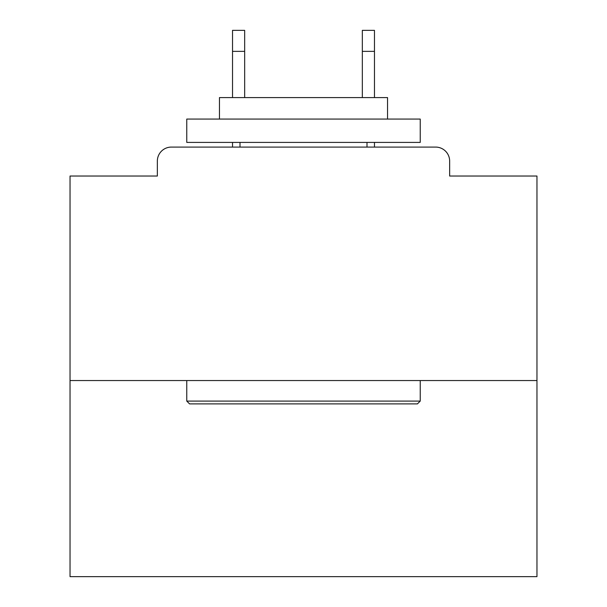 <?xml version="1.0" encoding="UTF-8"?>
<svg xmlns="http://www.w3.org/2000/svg" width="607" height="607" viewBox="0 0 607 607"><rect width="100%" height="100%" fill="white"/><g stroke="black" fill="none" stroke-linecap="round" stroke-linejoin="round"><path stroke-width="0.91" d="M449.65 176.03L449.65 161.09L449.65 176.03L536.96 176.03L536.96 576.65L70.04 576.65L70.04 176.03L157.35 176.03L157.35 161.09L157.35 176.03M536.96 380.543L70.04 380.543M449.65 161.09A14.007 14.007 0 0 0 435.636 147.084L171.364 147.084A14.007 14.007 0 0 0 157.35 161.09M435.636 147.084L376.34 147.084M230.66 147.084L171.364 147.084M417.426 403.89L189.574 403.89L186.766 401.09L420.234 401.09L417.426 403.89M186.766 119.063L420.234 119.063L420.234 142.41L186.766 142.41L186.766 119.063M387.547 119.063L387.547 97.59L219.453 97.59L219.453 119.063M186.766 380.543L186.766 401.09M420.234 380.543L420.234 401.09M240 142.41L240 147.084M367 142.41L367 147.084M244.667 51.36L232.527 51.36L232.527 30.35L244.667 30.35L244.667 97.59M232.527 51.36L232.527 97.59M232.527 142.41L232.527 147.084M374.473 30.35L374.473 51.36L362.333 51.36L362.333 30.35L374.473 30.35M362.333 97.59L362.333 51.36M374.473 147.084L374.473 142.41M374.473 97.59L374.473 51.36"/></g></svg>
